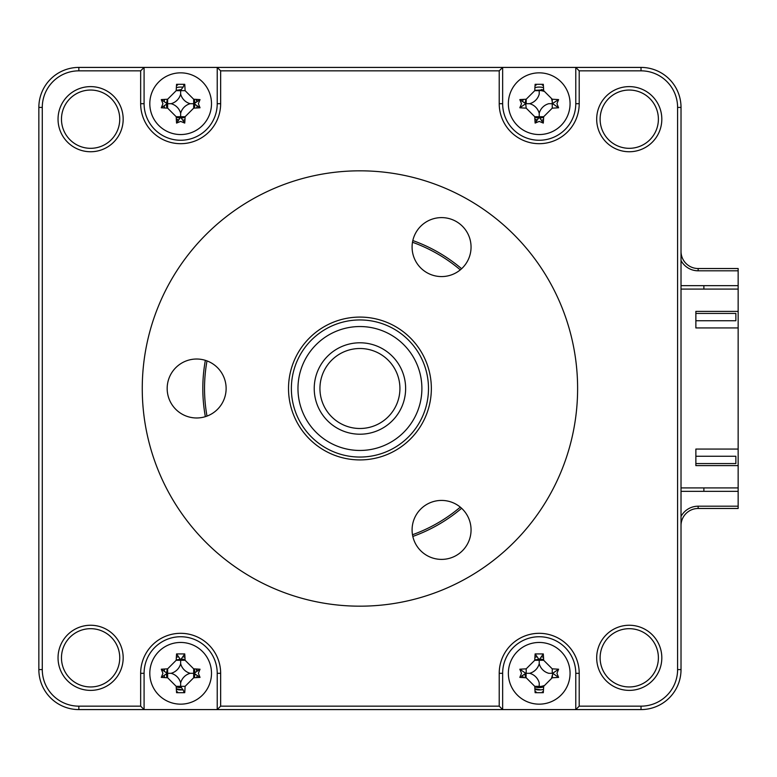 <?xml version="1.0" encoding="UTF-8"?>
<svg xmlns="http://www.w3.org/2000/svg" width="777" height="777" viewBox="0 0 777 777"><rect width="100%" height="100%" fill="white"/><g stroke="black" fill="none" stroke-linecap="round" stroke-linejoin="round"><path stroke-width="1.17" d="M194.231 99.262A14.287 14.287 0 0 1 194.92 102.943A14.287 14.287 0 0 0 194.231 99.262M194.92 104.448A14.287 14.287 0 0 1 194.231 108.129A14.287 14.287 0 0 0 194.92 104.448M185.081 117.278A14.287 14.287 0 0 1 181.4 117.958A14.287 14.287 0 0 0 185.081 117.278M182.838 659.187A14.287 14.287 0 0 1 185.081 659.722A14.287 14.287 0 0 0 182.838 659.187M194.231 668.871A14.287 14.287 0 0 1 194.92 672.552A14.287 14.287 0 0 0 194.231 668.871M194.92 674.057A14.287 14.287 0 0 1 194.231 677.738A14.287 14.287 0 0 0 194.92 674.057M181.4 687.567A14.287 14.287 0 0 1 180.653 687.587A14.287 14.287 0 0 0 181.4 687.567M541.394 659.187A14.287 14.287 0 0 1 543.647 659.722A14.287 14.287 0 0 0 541.394 659.187M543.647 686.887A14.287 14.287 0 0 1 534.78 686.887A14.287 14.287 0 0 0 543.647 686.887M541.394 89.578A14.287 14.287 0 0 1 543.647 90.113A14.287 14.287 0 0 0 541.394 89.578M543.647 117.278A14.287 14.287 0 0 1 539.966 117.958A14.287 14.287 0 0 0 543.647 117.278M681.021 525.621A17.143 17.143 0 0 1 698.154 508.479L738.15 508.479L738.15 491.336L681.021 491.336M538.461 117.958A14.287 14.287 0 0 1 534.78 117.278A14.287 14.287 0 0 0 538.461 117.958M681.021 251.379A17.143 17.143 0 0 0 698.154 268.521L738.15 268.521L738.15 270.804L698.154 270.804A19.425 19.425 0 0 1 681.021 260.528M525.64 677.738A14.287 14.287 0 0 1 525.097 675.485A14.287 14.287 0 0 0 525.64 677.738M180.653 687.587A14.287 14.287 0 0 1 176.224 686.887A14.287 14.287 0 0 0 180.653 687.587M167.074 677.738A14.287 14.287 0 0 1 166.54 675.485A14.287 14.287 0 0 0 167.074 677.738M179.905 117.958A14.287 14.287 0 0 1 176.224 117.278A14.287 14.287 0 0 0 179.905 117.958M167.074 108.129A14.287 14.287 0 0 1 166.54 105.876A14.287 14.287 0 0 0 167.074 108.129M738.15 506.196L698.154 506.196A19.425 19.425 0 0 0 681.021 516.472M681.021 289.093L738.15 289.093L738.15 270.804M738.15 491.336L738.15 487.907L681.021 487.907M703.875 285.664L703.875 289.093M703.875 487.907L703.875 491.336M681.021 285.664L738.15 285.664M205.361 360.334A157.109 157.109 0 0 0 205.361 416.666M412.83 536.441A157.109 157.109 0 0 0 461.606 508.284M577.612 388.5A217.677 217.677 0 0 0 359.936 170.823A217.677 217.677 0 0 0 142.259 388.5A217.677 217.677 0 0 0 359.936 606.177A217.677 217.677 0 0 0 577.612 388.5M596.687 657.818A32.566 32.566 0 0 0 629.253 690.384A32.566 32.566 0 0 0 661.819 657.818A32.566 32.566 0 0 0 629.253 625.252A32.566 32.566 0 0 0 596.687 657.818M600.116 657.818A29.137 29.137 0 0 0 629.253 686.955A29.137 29.137 0 0 0 658.391 657.818A29.137 29.137 0 0 0 629.253 628.68A29.137 29.137 0 0 0 600.116 657.818M61.47 119.182A29.137 29.137 0 0 0 90.608 148.32A29.137 29.137 0 0 0 119.745 119.182A29.137 29.137 0 0 0 90.608 90.045A29.137 29.137 0 0 0 61.47 119.182M58.042 119.182A32.566 32.566 0 0 0 90.608 151.748A32.566 32.566 0 0 0 123.174 119.182A32.566 32.566 0 0 0 90.608 86.616A32.566 32.566 0 0 0 58.042 119.182M600.116 119.182A29.137 29.137 0 0 0 629.253 148.32A29.137 29.137 0 0 0 658.391 119.182A29.137 29.137 0 0 0 629.253 90.045A29.137 29.137 0 0 0 600.116 119.182M596.687 119.182A32.566 32.566 0 0 0 629.253 151.748A32.566 32.566 0 0 0 661.819 119.182A32.566 32.566 0 0 0 629.253 86.616A32.566 32.566 0 0 0 596.687 119.182M61.47 657.818A29.137 29.137 0 0 0 90.608 686.955A29.137 29.137 0 0 0 119.745 657.818A29.137 29.137 0 0 0 90.608 628.68A29.137 29.137 0 0 0 61.47 657.818M58.042 657.818A32.566 32.566 0 0 0 90.608 690.384A32.566 32.566 0 0 0 123.174 657.818A32.566 32.566 0 0 0 90.608 625.252A32.566 32.566 0 0 0 58.042 657.818M543.366 85.305A18.852 18.852 0 0 0 542.297 85.091M536.13 85.091A18.852 18.852 0 0 0 535.062 85.305M575.776 67.414L502.651 67.414L499.222 70.843L499.222 103.691A39.996 39.996 0 0 0 539.219 143.687A39.996 39.996 0 0 0 579.205 103.691L579.205 70.843L575.776 67.414L641.025 67.414A39.996 39.996 0 0 1 681.021 107.411L681.021 669.589A39.996 39.996 0 0 1 641.025 709.586L217.22 709.586L217.22 673.309A36.568 36.568 0 0 0 180.653 636.742A36.568 36.568 0 0 0 144.085 673.309L144.085 709.586L217.22 709.586L220.649 706.157L220.649 673.309A39.996 39.996 0 0 0 180.653 633.313A39.996 39.996 0 0 0 140.656 673.309L140.656 706.157L144.085 709.586L78.846 709.586A39.996 39.996 0 0 1 38.85 669.589L38.85 107.411A39.996 39.996 0 0 1 78.846 67.414L502.651 67.414L502.651 103.691A36.568 36.568 0 0 0 539.219 140.258A36.568 36.568 0 0 0 575.776 103.691L575.776 67.414M184.353 85.208A18.852 18.852 0 0 0 183.741 85.091M177.564 85.091A18.852 18.852 0 0 0 176.496 85.305M140.656 706.157L78.846 706.157A36.568 36.568 0 0 1 42.279 669.589L42.279 107.411A36.568 36.568 0 0 1 78.846 70.843L140.656 70.843L144.085 67.414L144.085 103.691A36.568 36.568 0 0 0 180.653 140.258A36.568 36.568 0 0 0 217.22 103.691L217.22 67.414L220.649 70.843L499.222 70.843M176.496 691.695A18.852 18.852 0 0 0 177.564 691.909M183.741 691.909A18.852 18.852 0 0 0 184.353 691.792M535.062 691.695A18.852 18.852 0 0 0 536.13 691.909M542.297 691.909A18.852 18.852 0 0 0 543.366 691.695M579.205 70.843L641.025 70.843A36.568 36.568 0 0 1 677.593 107.411L677.593 669.589A36.568 36.568 0 0 1 641.025 706.157L579.205 706.157L575.776 709.586L575.776 673.309A36.568 36.568 0 0 0 539.219 636.742A36.568 36.568 0 0 0 502.651 673.309L502.651 709.586L499.222 706.157L220.649 706.157M579.205 706.157L579.205 673.309A39.996 39.996 0 0 0 539.219 633.313A39.996 39.996 0 0 0 499.222 673.309L499.222 706.157M140.656 70.843L140.656 103.691A39.996 39.996 0 0 0 180.653 143.687A39.996 39.996 0 0 0 220.649 103.691L220.649 70.843M461.606 268.716A157.109 157.109 0 0 0 412.83 240.559M460.305 269.862A155.4 155.4 0 0 0 412.49 242.259M207.003 360.897A155.4 155.4 0 0 0 207.003 416.103M412.49 534.741A155.4 155.4 0 0 0 460.305 507.138M738.15 465.627L738.15 449.057L695.871 449.057L695.871 465.627L738.15 465.627L738.15 487.907M695.871 456.254L735.868 456.254L735.868 463.568L695.871 463.568M695.871 313.432L735.868 313.432L735.868 320.746L695.871 320.746M738.15 327.943L738.15 311.373L695.871 311.373L695.871 327.943L738.15 327.943L738.15 449.057M738.15 289.093L738.15 311.373M166.55 673.902L166.822 677.719M176.321 688.791L182.071 689.869M196.766 671.037L196.134 668.978M185.072 659.479L181.255 659.207M180.109 659.265L176.214 659.974M167.317 668.861L166.608 672.756M525.116 673.902L525.388 677.719M534.887 688.791L540.627 689.869M543.638 659.479L539.811 659.207M538.675 659.265L534.77 659.974M166.55 104.293L166.822 108.11M176.321 119.182L178.38 119.813M196.766 101.428L196.134 99.369M181.255 89.598L176.214 90.365M167.317 99.252L166.608 103.147M534.887 119.182L536.946 119.813M543.638 89.87L534.77 90.365M525.883 99.252L525.174 103.147M178.156 656.866A16.628 16.628 0 0 0 176.35 657.245M164.588 669.007A16.628 16.628 0 0 0 164.219 670.804M164.219 675.805A16.628 16.628 0 0 0 164.588 677.602M176.35 689.364A16.628 16.628 0 0 0 183.149 689.743M196.717 677.602A16.628 16.628 0 0 0 197.086 675.805M197.086 670.804A16.628 16.628 0 0 0 196.717 669.007M184.955 657.245A16.628 16.628 0 0 0 183.149 656.866M536.713 656.866A16.628 16.628 0 0 0 534.916 657.245M522.775 675.805A16.628 16.628 0 0 0 523.154 677.602M534.916 689.364A16.628 16.628 0 0 0 543.511 689.364M543.511 657.245A16.628 16.628 0 0 0 541.715 656.866M183.149 87.257A16.628 16.628 0 0 0 176.35 87.636M164.588 99.398A16.628 16.628 0 0 0 164.219 101.195M164.219 106.196A16.628 16.628 0 0 0 164.588 107.993M176.35 119.755A16.628 16.628 0 0 0 178.156 120.134M183.149 120.134A16.628 16.628 0 0 0 184.955 119.755M196.717 107.993A16.628 16.628 0 0 0 197.086 106.196M197.086 101.195A16.628 16.628 0 0 0 196.717 99.398M543.511 87.636A16.628 16.628 0 0 0 534.916 87.636M523.154 99.398A16.628 16.628 0 0 0 522.775 101.195M534.916 119.755A16.628 16.628 0 0 0 536.713 120.134M541.715 120.134A16.628 16.628 0 0 0 543.511 119.755M539.219 134.547A30.847 30.847 0 0 0 570.065 103.691A30.847 30.847 0 0 0 539.219 72.844A30.847 30.847 0 0 0 508.362 103.691A30.847 30.847 0 0 0 539.219 134.547M556.924 103.691L558.595 107.78A78.059 21.513 180 0 1 552.243 108.149L543.677 116.725A78.059 21.513 90 0 1 543.298 123.077L539.219 121.406L535.13 123.077A78.059 21.513 -90 0 1 534.761 116.725L526.184 108.149A78.059 21.513 180 0 1 519.832 107.78L521.503 103.691L519.832 99.611A78.059 21.513 0 0 1 526.184 99.242L534.761 90.666A78.059 21.513 -90 0 1 535.13 84.314L543.298 84.314A78.059 21.513 90 0 1 543.677 90.666L552.243 99.242A78.059 21.513 0 0 1 558.595 99.611L556.924 103.691M543.298 123.077L539.219 117.181L535.13 123.077M534.761 90.666L539.219 90.666L539.219 94.095A13.471 13.471 0 0 1 529.613 103.691L526.184 103.691L526.184 99.242M519.832 99.611L525.728 103.691L519.832 107.78M558.595 99.611L552.243 103.691L552.243 99.242M552.7 103.691L558.595 107.78M529.613 103.691A13.471 13.471 0 0 1 539.219 113.296A13.471 13.471 0 0 1 548.815 103.691L552.243 103.691L552.243 108.149M539.219 113.296L539.219 116.725L543.677 116.725M539.219 116.725L534.761 116.725M525.728 103.691L526.184 108.149M537.092 90.666A13.199 13.199 0 0 1 543.725 91.288M551.621 99.184A13.199 13.199 0 0 1 552.243 101.573M541.336 116.725A13.199 13.199 0 0 1 537.092 116.725M526.019 103.691A13.199 13.199 0 0 1 526.184 101.573M180.653 704.156A30.847 30.847 0 0 0 211.499 673.309A30.847 30.847 0 0 0 180.653 642.453A30.847 30.847 0 0 0 149.806 673.309A30.847 30.847 0 0 0 180.653 704.156M198.368 673.309L200.029 677.389A78.059 21.513 180 0 1 193.677 677.758L185.111 686.334A78.059 21.513 90 0 1 184.741 692.686L176.564 692.686A78.059 21.513 -90 0 1 176.194 686.334L167.628 677.758A78.059 21.513 180 0 1 161.276 677.389L162.937 673.309L161.276 669.22A78.059 21.513 0 0 1 167.628 668.851L176.194 660.275A78.059 21.513 -90 0 1 176.564 653.923L184.741 653.923A78.059 21.513 90 0 1 185.111 660.275L193.677 668.851A78.059 21.513 0 0 1 200.029 669.22L198.368 673.309M184.741 692.686L180.653 686.334L176.194 686.334M200.029 677.389L194.133 673.309L200.029 669.22M184.741 653.923L180.653 659.819L176.564 653.923M161.276 669.22L167.172 673.309L161.276 677.389M171.057 673.309A13.471 13.471 0 0 1 180.653 682.905A13.471 13.471 0 0 1 190.248 673.309A13.471 13.471 0 0 1 180.653 663.704A13.471 13.471 0 0 1 171.057 673.309L167.628 673.309L167.628 668.851M180.653 663.704L180.653 660.275L176.194 660.275M180.653 660.275L185.111 660.275M190.248 673.309L193.677 673.309L193.677 668.851M193.677 673.309L193.677 677.758M180.653 682.905L180.653 686.334L185.111 686.334M167.628 673.309L167.628 677.758M178.535 660.275A13.199 13.199 0 0 1 182.77 660.275M193.677 671.182A13.199 13.199 0 0 1 193.677 675.427M180.653 686.499A13.199 13.199 0 0 1 178.535 686.334M167.628 675.427A13.199 13.199 0 0 1 167.628 671.182M180.653 134.547A30.847 30.847 0 0 0 211.499 103.691A30.847 30.847 0 0 0 180.653 72.844A30.847 30.847 0 0 0 149.806 103.691A30.847 30.847 0 0 0 180.653 134.547M198.368 103.691L200.029 107.78A78.059 21.513 180 0 1 193.677 108.149L185.111 116.725A78.059 21.513 90 0 1 184.741 123.077L180.653 121.406L176.564 123.077A78.059 21.513 -90 0 1 176.194 116.725L167.628 108.149A78.059 21.513 180 0 1 161.276 107.78L162.937 103.691L161.276 99.611A78.059 21.513 0 0 1 167.628 99.242L176.194 90.666A78.059 21.513 -90 0 1 176.564 84.314L184.741 84.314A78.059 21.513 90 0 1 185.111 90.666L193.677 99.242A78.059 21.513 0 0 1 200.029 99.611L198.368 103.691M184.741 123.077L180.653 117.181L176.564 123.077M200.029 107.78L194.133 103.691L200.029 99.611M171.057 103.691A13.471 13.471 0 0 1 180.653 113.296A13.471 13.471 0 0 1 190.248 103.691A13.471 13.471 0 0 1 180.653 94.095A13.471 13.471 0 0 1 171.057 103.691L167.628 103.691L167.628 99.242M180.653 94.095L180.653 90.666L176.194 90.666M161.276 99.611L167.172 103.691L161.276 107.78M185.111 90.666L180.653 90.666L184.741 84.314M190.248 103.691L193.677 103.691L193.677 99.242M193.677 103.691L193.677 108.149M180.653 113.296L180.653 116.725L185.111 116.725M180.653 116.725L176.194 116.725M167.628 103.691L167.628 108.149M193.677 101.573A13.199 13.199 0 0 1 193.677 105.818M182.77 116.725A13.199 13.199 0 0 1 178.535 116.725M167.628 105.818A13.199 13.199 0 0 1 167.628 101.573M178.535 90.666A13.199 13.199 0 0 1 180.653 90.501M539.219 704.156A30.847 30.847 0 0 0 570.065 673.309A30.847 30.847 0 0 0 539.219 642.453A30.847 30.847 0 0 0 508.362 673.309A30.847 30.847 0 0 0 539.219 704.156M556.924 673.309L558.595 677.389A78.059 21.513 180 0 1 552.243 677.758L543.677 686.334A78.059 21.513 90 0 1 543.298 692.686L535.13 692.686A78.059 21.513 -90 0 1 534.761 686.334L526.184 677.758A78.059 21.513 180 0 1 519.832 677.389L521.503 673.309L519.832 669.22A78.059 21.513 0 0 1 526.184 668.851L534.761 660.275A78.059 21.513 -90 0 1 535.13 653.923L543.298 653.923A78.059 21.513 90 0 1 543.677 660.275L552.243 668.851A78.059 21.513 0 0 1 558.595 669.22L556.924 673.309M558.595 677.389L552.7 673.309L558.595 669.22M552.7 673.309L552.243 677.758M552.243 668.851L552.243 673.309L548.815 673.309A13.471 13.471 0 0 1 539.219 663.704L539.219 660.275L543.677 660.275M543.298 653.923L539.219 659.819L535.13 653.923M519.832 669.22L525.728 673.309L519.832 677.389M525.728 673.309L526.184 677.758M539.219 663.704A13.471 13.471 0 0 1 529.613 673.309L526.184 673.309L526.184 668.851M539.219 660.275L534.761 660.275M529.613 673.309A13.471 13.471 0 0 1 539.219 682.905L539.219 686.334L534.761 686.334M537.092 660.275A13.199 13.199 0 0 1 541.336 660.275M552.243 675.427A13.199 13.199 0 0 1 551.621 677.816M543.725 685.712A13.199 13.199 0 0 1 537.092 686.334M526.184 675.427A13.199 13.199 0 0 1 526.019 673.309M421.862 390.423A61.966 61.966 0 0 0 361.859 326.573A61.966 61.966 0 0 0 297.999 386.577A61.966 61.966 0 0 0 358.003 450.427A61.966 61.966 0 0 0 421.862 390.423M291.404 386.363A68.561 68.561 0 0 1 362.063 319.978A68.561 68.561 0 0 1 428.457 390.637A68.561 68.561 0 0 1 357.799 457.022A68.561 68.561 0 0 1 291.404 386.363M314.248 387.082A45.707 45.707 0 0 1 361.354 342.812A45.707 45.707 0 0 1 405.613 389.918A45.707 45.707 0 0 1 358.508 434.188A45.707 45.707 0 0 1 314.248 387.082M399.902 389.743A39.996 39.996 0 0 0 361.179 348.523A39.996 39.996 0 0 0 319.959 387.257A39.996 39.996 0 0 0 358.692 428.477A39.996 39.996 0 0 0 399.902 389.743M441.579 217.609A29.477 29.477 0 0 1 471.056 247.096A29.477 29.477 0 0 1 441.579 276.573A29.477 29.477 0 0 1 412.092 247.096A29.477 29.477 0 0 1 441.579 217.609M359.936 317.084A71.416 71.416 0 0 1 431.352 388.5A71.416 71.416 0 0 1 359.936 459.916A71.416 71.416 0 0 1 288.52 388.5A71.416 71.416 0 0 1 359.936 317.084M441.579 500.427A29.477 29.477 0 0 1 471.056 529.904A29.477 29.477 0 0 1 441.579 559.391A29.477 29.477 0 0 1 412.092 529.904A29.477 29.477 0 0 1 441.579 500.427M196.649 359.023A29.477 29.477 0 0 1 226.126 388.5A29.477 29.477 0 0 1 196.649 417.977A29.477 29.477 0 0 1 167.172 388.5A29.477 29.477 0 0 1 196.649 359.023M359.936 170.823A217.677 217.677 0 0 0 142.259 388.5A217.677 217.677 0 0 0 359.936 606.177A217.677 217.677 0 0 0 577.612 388.5A217.677 217.677 0 0 0 359.936 170.823M698.154 268.521L698.154 270.804M698.154 508.479L698.154 506.196M579.205 103.691L575.776 103.691M499.222 103.691L502.651 103.691M641.025 67.414L641.025 70.843M681.021 107.411L677.593 107.411M681.021 669.589L677.593 669.589M641.025 709.586L641.025 706.157M579.205 673.309L575.776 673.309M499.222 673.309L502.651 673.309M220.649 673.309L217.22 673.309M140.656 673.309L144.085 673.309M78.846 706.157L78.846 709.586M42.279 669.589L38.85 669.589M42.279 107.411L38.85 107.411M78.846 70.843L78.846 67.414M140.656 103.691L144.085 103.691M220.649 103.691L217.22 103.691"/></g></svg>
